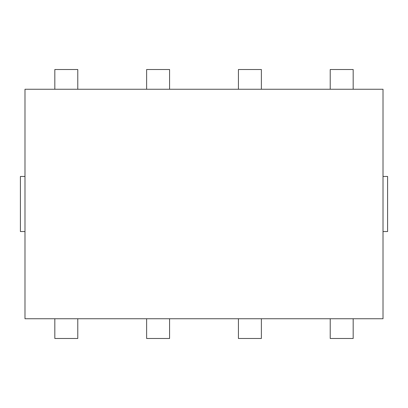 <?xml version="1.0" encoding="UTF-8"?>
<svg xmlns="http://www.w3.org/2000/svg" width="408" height="408" viewBox="0 0 408 408"><rect width="100%" height="100%" fill="white"/><g stroke="black" fill="none" stroke-linecap="round" stroke-linejoin="round"><path stroke-width="0.61" d="M77.775 318.75L77.775 338.487L54.825 338.487L54.825 318.75M353.175 318.75L353.175 338.487L330.225 338.487L330.225 318.75M261.375 318.75L261.375 338.487L238.425 338.487L238.425 318.75M169.575 318.75L169.575 338.487L146.625 338.487L146.625 318.75M77.775 89.25L77.775 69.513L54.825 69.513L54.825 89.25M353.175 89.25L353.175 69.513L330.225 69.513L330.225 89.25M261.375 89.25L261.375 69.513L238.425 69.513L238.425 89.25M169.575 89.25L169.575 69.513L146.625 69.513L146.625 89.25M24.99 89.25L24.99 318.75L383.01 318.75L383.01 89.25L24.99 89.25M24.99 176.46L20.4 176.46L20.4 231.54L24.99 231.54M383.01 176.46L387.6 176.46L387.6 231.54L383.01 231.54"/></g></svg>
